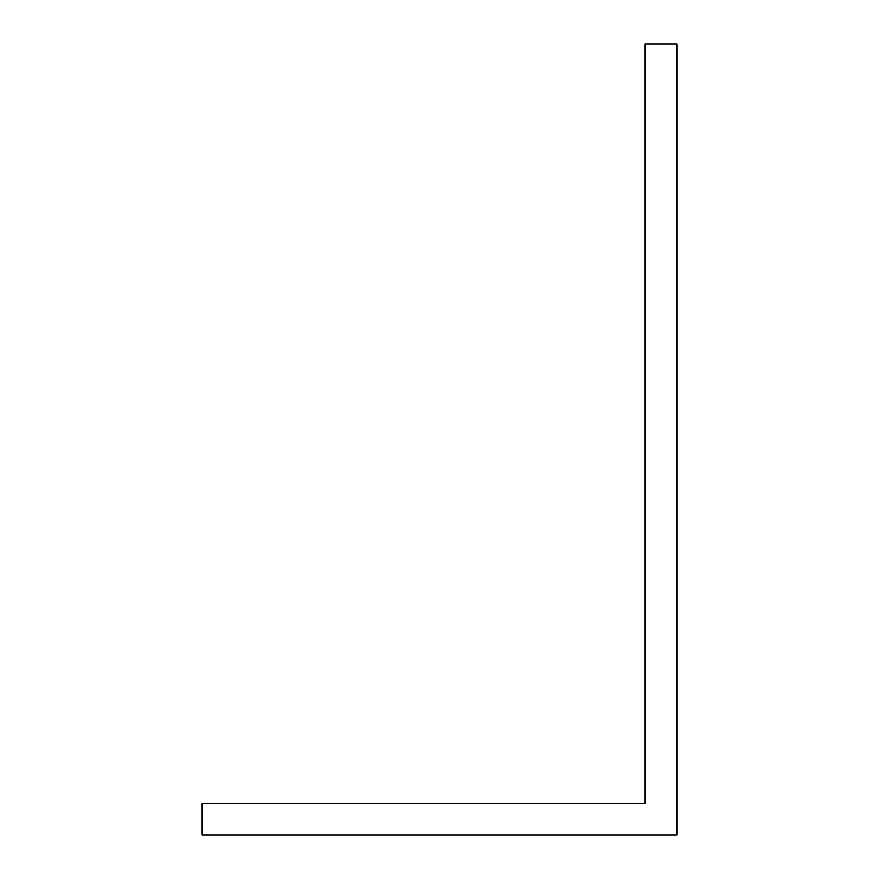 <?xml version="1.0" encoding="UTF-8"?>
<svg xmlns="http://www.w3.org/2000/svg" width="879" height="879" viewBox="0 0 879 879"><rect width="100%" height="100%" fill="white"/><g stroke="black" fill="none" stroke-linecap="round" stroke-linejoin="round"><path stroke-width="0.66" stroke-dasharray="4.39 3.3" d="M202.17 803.406L202.17 835.05L676.83 835.05L676.83 43.95L645.186 43.95L645.186 803.406L202.17 803.406"/><path stroke-width="1.32" d="M202.17 803.406L202.17 835.05L676.83 835.05L676.83 43.95L645.186 43.95L645.186 803.406L202.17 803.406"/></g></svg>
